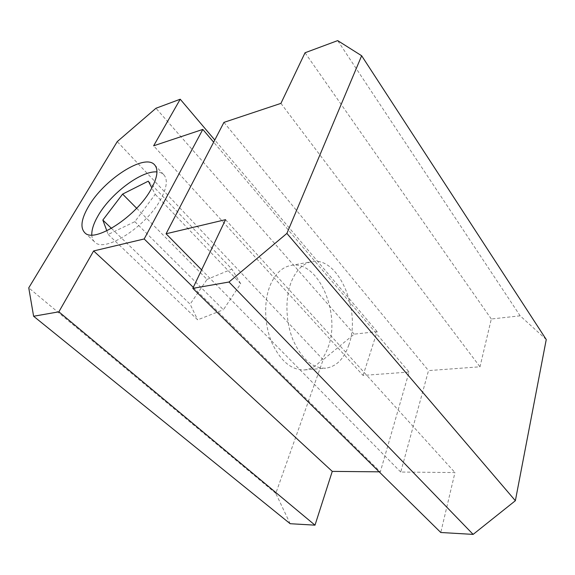 <?xml version="1.0" encoding="UTF-8"?>
<svg xmlns="http://www.w3.org/2000/svg" width="575" height="575" viewBox="0 0 575 575"><rect width="100%" height="100%" fill="white"/><g stroke="black" fill="none" stroke-linecap="round" stroke-linejoin="round"><path stroke-width="0.43" stroke-dasharray="2.88 2.16" d="M328.037 347.458C341.37 313.648 318.097 259.447 290.835 265.456C282.124 267.181 275.281 273.686 270.322 284.97C263.702 300.768 264.162 324.056 271.601 342.089C280.262 360.913 291.245 370.199 304.556 369.933C315.208 368.496 323.035 361.007 328.037 347.458M348.687 345.367C361.682 311.003 338.531 255.753 311.628 261.704C303.032 263.415 296.298 269.998 291.439 281.477C284.948 297.541 285.502 321.296 292.934 339.703C301.58 358.929 312.469 368.431 325.615 368.194C336.123 366.757 343.821 359.145 348.687 345.367M91.784 234.959C91.928 238 92.913 240.35 94.746 242.018C104.427 253.525 147.337 225.961 161.201 198.418C167.009 187.155 167.85 179.235 163.717 174.671C162.085 173.032 159.828 172.119 156.946 171.925M546.25 339.545L520.152 315.819L337.676 40.609M520.152 315.819L491.309 319.003L479.996 366.793L428.512 370.602L400.725 472.039L454.969 472.557L440.781 532.5M491.309 319.003L305.037 52.763M223.941 122.374L428.512 370.602M400.725 472.039L201.624 269.869M280.931 103.371L479.996 366.793M225.537 219.672L454.969 472.557M193.279 287.378L380.327 471.845L409.062 372.032L213.656 142.176M409.062 372.032L363.062 375.432L153.633 145.813M290.159 523.71L275.799 493.364L323.143 359.749L354.178 334.154L377.121 331.617L363.062 375.432M380.327 471.845L379.162 471.831M377.121 331.617L214.784 140.005M354.178 334.154L155.969 108.251M323.143 359.749L117.25 141.615M275.799 493.364L28.75 287.852M106.842 230.819L108.186 234.449L134.866 221.662L155.214 194.307L151.85 187.888M134.866 221.662L223.409 309.745L240.709 283.734L155.214 194.307M108.186 234.449L197.649 319.829L223.409 309.745M111.485 228.383L190.124 304.182L197.649 319.829M136.642 208.265L207.05 279.436L190.124 304.182M148.314 181.154L231.876 269.1L207.05 279.436M240.709 283.734L231.876 269.1M290.835 265.456L311.628 261.704M84.733 232.667L94.746 242.018M304.556 369.933L325.615 368.194M154.776 165.032L163.717 174.671"/><path stroke-width="0.86" d="M156.946 171.925C141.436 170.401 110.573 193.638 98.038 215.819C93.725 223.265 91.641 229.641 91.784 234.959M88.464 206.597C81.305 218.924 80.062 227.614 84.733 232.667C94.163 243.98 137.346 215.927 151.599 188.348C157.557 177.071 158.52 169.194 154.488 164.723C144.519 153.194 103.737 179.702 88.464 206.597M515.365 500.71L546.25 339.545L361.646 55.739L286.889 233.421L515.365 500.71L473.132 534.391L440.781 532.5L192.819 288.355L228.987 282.023L473.132 534.391M201.624 269.869L166.067 233.773L223.941 122.374L280.931 103.371L305.037 52.763L337.676 40.609L361.646 55.739M286.889 233.421L228.987 282.023M166.067 233.773L225.537 219.672L192.819 288.355M213.656 142.176L202.81 129.418L144.181 238.963L193.279 287.378M144.181 238.963L93.617 250.952L58.866 311.822L33.609 316.25L28.75 287.852L117.25 141.615L155.969 108.251L180.227 99.223L153.633 145.813L202.81 129.418M379.162 471.831L332.264 471.385L314.999 525.162L290.159 523.71L33.609 316.25M93.617 250.952L332.264 471.385M214.784 140.005L180.227 99.223M314.999 525.162L58.866 311.822M151.85 187.888L148.314 181.154L122.612 194.091L102.839 220.053L106.842 230.819M102.839 220.053L111.485 228.383M122.612 194.091L136.642 208.265"/></g></svg>
